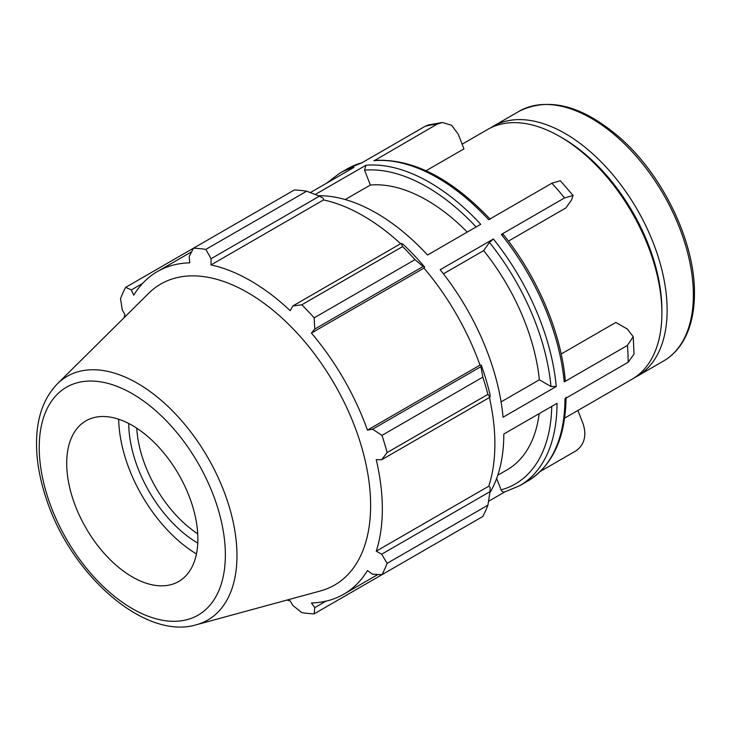 <?xml version="1.0" encoding="UTF-8"?>
<svg xmlns="http://www.w3.org/2000/svg" width="731" height="731" viewBox="0 0 731 731"><rect width="100%" height="100%" fill="white"/><g stroke="black" fill="none" stroke-linecap="round" stroke-linejoin="round"><path stroke-width="1.1" d="M577.919 410.456L583.228 424.144C586.719 435.749 584.38 444.603 576.202 450.707L540.465 471.34M490.236 219.263C451.274 178.172 412.796 158.536 374.82 160.372L437.037 124.188L442.392 122.488L451.667 125.303L458.291 134.266L463.957 148.868L426.082 170.734M442.365 122.488L428.265 124.983L425.159 126.289A180.301 104.094 60 0 1 437.037 124.188M502.636 234.788C503.275 233.746 502.837 233.628 501.329 234.432L564.533 197.937L573.049 195.479L571.615 199.837L565.949 207.896L508.447 241.102M560.321 180.74L551.878 183.234A180.301 104.094 60 0 1 564.533 197.937M496.651 478.44L501.1 489.898C502.051 491.872 503.367 492.493 505.048 491.789M488.546 501.311L504.774 491.945M310.31 192.6L354.005 167.362A180.301 104.094 -120 0 0 339.376 173.43L347.326 168.843A180.301 104.094 60 0 1 361.955 162.775L425.159 126.289M315.235 194.51L365.893 165.27L364.577 170.168L370.352 185.044L345.215 199.554M318.25 195.698A180.301 104.094 -120 0 1 427.534 255.018L480.724 224.307A180.301 104.094 -120 0 0 365.893 165.27M373.833 160.683A180.301 104.094 60 0 1 488.673 219.72L551.878 183.234M501.082 401.895L539.359 379.8L550.982 386.507L556.245 386.516L503.056 417.227A180.301 104.094 -120 0 0 440.19 269.73L493.379 239.019L489.441 242.4L483.675 250.614L443.434 273.842M561.18 354.005L615.867 322.426L627.299 329.023L633.201 336.653L627.399 345.443A180.301 104.094 60 0 1 628.176 362.101A180.301 104.094 60 0 1 628.176 362.247L634.042 354.069L633.21 336.653M564.643 418.123L632.013 379.225A144.235 83.279 -120 0 0 661.884 313.197A144.235 83.279 -120 0 0 559.891 136.542A144.235 83.279 -120 0 0 487.769 129.396L462.138 144.19M502.901 233.975C537.258 276.428 561.106 332.331 565.264 380.312L564.186 381.929L627.399 345.443M566.05 397.225C565.63 437.549 552.819 465.519 527.618 481.135A180.301 104.094 60 0 0 564.962 398.742L628.176 362.247M489.825 492.877A180.301 104.094 -120 0 0 503.823 434.031L557.022 403.329A180.301 104.094 -120 0 1 519.677 485.722L527.618 481.135M539.359 379.8A160.263 92.526 -120 0 0 483.675 250.614M467.246 232.093A160.263 92.526 -120 0 0 370.352 185.044M634.59 377.625A144.235 83.279 -120 0 0 637.258 376.2A144.235 83.279 -120 0 0 667.129 310.163A144.235 83.279 -120 0 0 604.172 165.005A144.235 83.279 -120 0 0 493.014 126.362A144.235 83.279 -120 0 0 490.446 127.962M306.682 191.202L205.85 249.417A200.331 115.662 -120 0 0 193.477 248.193L294.31 189.978A200.331 115.662 60 0 1 306.682 191.202L319.42 196.164L323.102 198.138L323.531 199.947A186.314 107.567 60 0 1 400.634 243.715M424.629 267.016A188.315 108.727 -120 0 0 403.183 244.373L401.209 243.386L402.607 246.594A200.331 115.662 60 0 1 414.98 259.642L423.103 266.504L424.629 267.016L423.98 268.085A186.314 107.567 60 0 1 480.002 365.125L481.254 365.098L480.934 366.67L482.816 377.141A200.331 115.662 60 0 1 487.933 394.375L490.008 397.198L490.135 394.987A188.315 108.727 -120 0 0 481.254 365.098M489.441 397.527A186.314 107.567 60 0 1 488.792 486.188L490.135 487.458L490.008 491.634L487.933 505.148A200.331 115.662 60 0 1 482.816 516.47L381.984 574.685L372.6 574.237L367.446 570.591A186.314 107.567 -120 0 1 343.744 594.23A186.314 107.567 -120 0 1 311.424 602.938L314.769 607.625L314.147 613.848L414.98 555.633M323.531 199.947L210.976 264.933L211.076 258.719L319.42 196.164M205.85 249.417L211.076 258.719M131.352 289.933L125.65 287.356L193.477 248.193L189.183 256.544L189.758 262.831A186.314 107.567 -120 0 0 157.439 271.53A186.314 107.567 -120 0 0 133.736 295.178L131.352 289.933L142.536 283.473M286.908 600.078A186.314 107.567 -120 0 0 290.207 600.836L292.866 605.46L301.775 612.624A200.331 115.662 -120 0 0 314.147 613.848M488.792 486.188L376.237 551.165A186.314 107.567 -120 0 0 382.331 508.94A186.314 107.567 -120 0 0 376.237 459.68L381.673 459.744L490.008 397.198M487.933 394.375L387.101 452.59L381.673 459.744M423.98 268.085L311.424 333.071L314.769 329.051L423.103 266.504M414.98 259.642L314.147 317.857L314.769 329.051M128.738 423.505A98.31 56.762 -120 0 0 197.781 543.096M197.726 533.804A92.746 53.546 60 0 1 136.761 428.202M118.669 419.238A112.574 64.995 -120 0 0 196.447 553.952M490.008 491.634L381.673 554.189L387.101 563.363L487.933 505.148M381.673 554.189L376.237 551.165M196.456 624.731L320.58 590.904A173.814 100.357 -120 0 0 370.626 505.496A173.814 100.357 -120 0 0 286.068 321.841A173.814 100.357 -120 0 0 148.74 293.259L57.374 383.83C44.006 397.682 37.062 416.67 36.55 440.784C36.212 459.68 39.657 479.591 46.885 500.516C71.83 575.754 145.131 640.383 196.456 624.731A140.681 81.223 -120 0 0 236.972 555.615A140.681 81.223 -120 0 0 168.523 406.966A140.681 81.223 -120 0 0 57.374 383.83M387.101 452.59A200.331 115.662 -120 0 0 381.984 435.356L482.816 377.141M480.934 366.67L372.6 429.216L381.984 435.356M372.6 429.216L367.446 430.111A186.314 107.567 -120 0 0 311.424 333.071M314.147 317.857A200.331 115.662 -120 0 0 301.775 304.809L402.607 246.594M401.209 243.386L292.866 305.933L301.775 304.809M292.866 305.933L290.207 310.675A186.314 107.567 -120 0 0 210.976 264.933M125.65 287.356A200.331 115.662 -120 0 0 120.524 298.687L122.278 309.99L124.946 314.595A186.314 107.567 -120 0 0 123.959 317.83M381.984 574.685A200.331 115.662 -120 0 0 387.101 563.363M325.953 601.165L314.769 607.625M480.002 365.125L367.446 430.111M197.882 539.039A92.746 53.546 -120 0 0 152.761 441.04A92.746 53.546 -120 0 0 79.478 425.798A92.746 53.546 -120 0 0 85.92 527.956A92.746 53.546 -120 0 0 171.173 584.608A92.746 53.546 -120 0 0 197.882 539.039M497.765 475.232L507.04 469.887A160.263 92.526 -120 0 0 539.186 413.618M661.884 310.163L661.884 313.197L661.884 310.163A140.526 81.132 -120 0 0 562.514 138.049L559.891 136.542M501.329 234.432A180.301 104.094 60 0 1 564.186 381.929M556.245 386.516A180.301 104.094 -120 0 0 493.379 239.019M489.441 242.4A176.591 101.956 60 0 1 550.982 386.507M364.577 170.168A176.591 101.956 60 0 1 476.109 226.975M663.492 361.05C670.83 356.792 676.952 350.862 681.849 343.259C690.219 330.037 694.413 313.453 694.45 293.506C695.108 242.82 663.73 176.71 621.268 138.917C583.292 105.73 549.292 96.501 519.248 111.222A144.235 83.279 60 0 1 630.405 149.864A144.235 83.279 60 0 1 693.363 295.022A144.235 83.279 60 0 1 663.492 361.05L637.258 376.2M551.741 406.372A176.591 101.956 60 0 1 501.1 489.898M225.358 554.911A131.607 75.987 60 0 1 85.765 567.375A131.607 75.987 60 0 1 85.765 381.253A131.607 75.987 60 0 1 225.358 554.911M573.067 195.469L560.339 180.721M347.326 168.843L362.53 162.538M326.538 183.225L339.376 173.43M519.248 111.222L493.014 126.362M504.472 492.027L519.677 485.722M377.927 574.493L343.744 594.23M191.613 251.802L157.439 271.53"/></g></svg>
